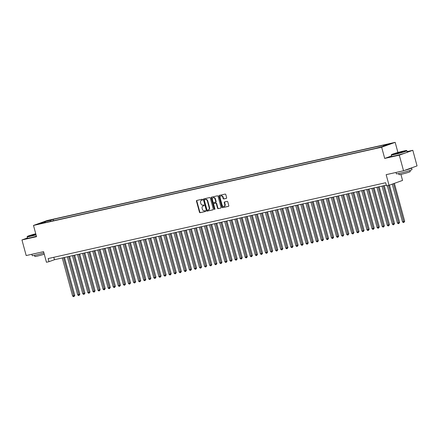 <?xml version="1.0" encoding="UTF-8"?>
<svg xmlns="http://www.w3.org/2000/svg" width="439" height="439" viewBox="0 0 439 439"><rect width="100%" height="100%" fill="white"/><g stroke="black" fill="none" stroke-linecap="round" stroke-linejoin="round"><path stroke-width="0.66" d="M202.566 199.608A0.444 0.357 -109.8 0 0 202.099 199.262L196.809 200.447A0.637 0.51 -109.8 0 0 196.474 201.172L199.471 212.202A0.637 0.51 -109.8 0 0 200.135 212.701L205.43 211.51A0.444 0.357 -109.8 0 0 205.2 210.654L204.514 210.808A2.036 1.63 -109.8 0 1 202.384 209.205L202.138 208.289A2.036 1.63 -109.8 0 1 203.043 206.012A2.036 1.63 -109.8 0 1 203.197 205.968L203.883 205.814A0.444 0.357 -109.8 0 0 203.652 204.958L202.966 205.112A2.036 1.63 -109.8 0 1 200.837 203.509L200.59 202.588A2.036 1.63 -109.8 0 1 201.496 200.316A2.036 1.63 -109.8 0 1 201.649 200.272L202.335 200.118A0.444 0.357 -109.8 0 0 202.566 199.608M390.194 143.586L387.022 144.552L390.194 143.586M226.304 198.406A0.637 0.51 -109.8 0 0 226.634 197.682L225.794 194.587A0.637 0.51 -109.8 0 0 225.13 194.087L219.253 195.404A0.637 0.51 -109.8 0 0 218.918 196.129L221.914 207.159A0.637 0.51 -109.8 0 0 222.578 207.658L228.461 206.335A0.637 0.51 -109.8 0 0 228.79 205.611L227.775 201.874A0.637 0.51 -109.8 0 0 227.111 201.375L224.592 201.94A0.637 0.51 -109.8 0 0 224.263 202.664L224.768 204.519A1.701 1.361 -109.8 0 1 224.011 206.418A1.701 1.361 -109.8 0 1 222.101 205.117L220.131 197.857A1.701 1.361 -109.8 0 1 220.888 195.959A1.701 1.361 -109.8 0 1 222.792 197.259L223.122 198.466A0.637 0.51 -109.8 0 0 223.786 198.971L226.398 198.368M27.437 237.976L21.95 239.952L26.186 255.553L43.571 251.646L46.452 262.253L48.992 261.682L48.142 258.566L385.651 182.728L386.501 185.845L389.036 185.274L402.552 180.418L400.911 174.393M391.544 155.977L384.707 158.435L399.298 155.159L403.54 170.76L386.155 174.667L389.036 185.274M384.707 158.435L381.656 147.202L33.49 225.437L47 220.581L395.166 142.346L381.656 147.202M21.95 239.952L36.541 236.67L33.49 225.437M210.303 198.066A0.637 0.51 -109.8 0 0 209.639 197.566L203.756 198.889A0.637 0.51 -109.8 0 0 203.427 199.613L206.423 210.638A0.637 0.51 -109.8 0 0 207.087 211.137L212.964 209.82A0.637 0.51 -109.8 0 0 213.299 209.096L210.303 198.066M211.505 197.149L217.382 195.827A0.637 0.51 -109.8 0 1 218.046 196.326L221.042 207.351A0.637 0.51 -109.8 0 1 220.713 208.075L218.194 208.646A0.637 0.51 -109.8 0 1 217.53 208.141L216.317 203.669A0.637 0.51 -109.8 0 0 215.653 203.169L213.985 203.542A0.637 0.51 -109.8 0 0 213.65 204.272L214.918 208.926A0.444 0.357 -109.8 0 1 214.221 209.079L211.175 197.874A0.637 0.51 -109.8 0 1 211.505 197.149M399.298 155.159L412.814 150.303L417.05 165.904L403.54 170.76M47.291 220.949L51.478 219.763L47.291 220.949M383.368 146.28L383.576 145.49L386.128 144.568L53.19 219.379L50.633 220.301L50.331 221.459M383.576 145.49L389.157 144.233L383.604 146.231L375.466 148.404L42.528 223.215L45.085 222.299L39.499 223.55L45.052 221.558L50.633 220.301M397.921 152.47L395.166 142.346M412.814 150.303L407.134 151.576M48.992 261.682L54.469 259.718L386.309 185.148M53.81 257.292L54.469 259.718M53.558 220.735L53.19 219.379M45.382 222.573L45.085 222.299M45.53 222.54L45.052 221.558M202.478 200.036L202.017 200.14A2.036 1.63 -109.8 0 0 201.858 200.184A2.036 1.63 -109.8 0 0 201.71 200.25M203.257 205.946A2.036 1.63 -109.8 0 1 203.405 205.88A2.036 1.63 -109.8 0 1 203.564 205.836L204.025 205.732M196.996 200.409A0.637 0.51 -109.8 0 0 196.842 201.04L199.838 212.07A0.637 0.51 -109.8 0 0 200.502 212.569L205.578 211.428M203.948 198.845A0.637 0.51 -109.8 0 0 203.789 199.482L206.785 210.506A0.637 0.51 -109.8 0 0 207.449 211.005L213.145 209.727M204.541 199.624A0.444 0.357 -109.8 0 0 204.305 200.129L206.939 209.809A0.444 0.357 -109.8 0 0 207.4 210.16L208.124 209.996A2.036 1.63 -109.8 0 0 208.278 209.952A2.036 1.63 -109.8 0 0 209.183 207.68L207.389 201.062A2.036 1.63 -109.8 0 0 205.26 199.46L204.903 199.493A0.444 0.357 -109.8 0 0 204.837 199.515M208.492 209.864A2.036 1.63 -109.8 0 0 208.646 209.82A2.036 1.63 -109.8 0 0 209.551 207.548L209.183 207.68M204.903 199.493L205.628 199.328A2.036 1.63 -109.8 0 1 207.751 200.93L209.551 207.548M220.888 207.987L218.194 208.646M214.254 203.449A0.637 0.51 -109.8 0 1 214.347 203.416L216.015 203.037A0.637 0.51 -109.8 0 1 216.679 203.537L217.898 208.009A0.637 0.51 -109.8 0 0 218.562 208.514M211.691 197.106A0.637 0.51 -109.8 0 0 211.538 197.742L214.583 208.953A0.444 0.357 -109.8 0 0 214.874 209.288M215.055 199.032A1.701 1.361 -109.8 0 0 213.145 197.731A1.701 1.361 -109.8 0 0 212.388 199.63L213.085 202.187A0.637 0.51 -109.8 0 0 213.749 202.686L215.417 202.313A0.637 0.51 -109.8 0 0 215.752 201.589L215.055 199.032L215.423 198.9A1.701 1.361 -109.8 0 0 213.513 197.599L213.145 197.731M215.516 202.28L215.785 202.181A0.637 0.51 -109.8 0 0 216.114 201.457L215.752 201.589M215.423 198.9L216.114 201.457M220.888 195.959L221.251 195.827A1.701 1.361 -109.8 0 1 223.16 197.127L223.489 198.34A0.637 0.51 -109.8 0 0 224.153 198.84L226.48 198.313M224.011 206.418L224.373 206.286A1.701 1.361 -109.8 0 0 225.13 204.387L224.768 204.519M224.784 201.896A0.637 0.51 -109.8 0 0 224.631 202.533L225.13 204.387M219.44 195.366A0.637 0.51 -109.8 0 0 219.286 195.997L222.282 207.027A0.637 0.51 -109.8 0 0 222.946 207.526L228.637 206.248M62.272 257.962L72.611 296.023L74.795 295.414L64.484 257.468M74.795 295.414L73.993 296.539L63.54 257.677M73.993 296.539L73.489 296.654L72.611 296.023M35.751 233.757A7.902 0.472 -15.2 0 0 27.262 236.522A7.902 0.472 -15.2 0 0 30.423 236.078A7.902 0.472 -15.2 0 0 35.993 234.656M36.047 234.86A8.1 0.483 164.8 0 1 30.368 236.308A8.1 0.483 164.8 0 1 27.114 236.791A8.1 0.483 164.8 0 1 27.125 236.758L27.262 236.522M35.932 234.426L31.076 235.529L35.811 233.992M43.911 252.902A8.1 0.483 164.8 0 1 35.488 255.152A8.1 0.483 164.8 0 1 32.239 255.635L31.866 254.274M37.463 253.018A8.1 0.483 164.8 0 1 35.065 253.594A8.1 0.483 164.8 0 1 33.194 253.978M44.262 254.181A5.833 0.346 164.8 0 1 37.156 256.129A5.833 0.346 164.8 0 1 34.813 256.475L34.511 255.366M36.421 236.231A8.1 0.483 164.8 0 1 30.741 237.68A8.1 0.483 164.8 0 1 27.487 238.163L27.114 236.791M35.866 234.19L31.542 235.502M403.49 151.049A7.902 0.472 -15.2 0 0 395.704 153.118A7.902 0.472 -15.2 0 0 391.412 154.693A7.902 0.472 -15.2 0 0 394.579 154.254A7.902 0.472 -15.2 0 0 402.766 152.07A7.902 0.472 -15.2 0 0 406.64 150.555A7.902 0.472 -15.2 0 0 403.49 151.049M406.64 150.555L406.876 150.692A8.1 0.483 164.8 0 1 406.898 150.714A8.1 0.483 164.8 0 1 402.706 152.3A8.1 0.483 164.8 0 1 394.518 154.479A8.1 0.483 164.8 0 1 391.27 154.962A8.1 0.483 164.8 0 1 391.275 154.934L391.412 154.693M401.262 151.85L395.232 153.699L401.262 151.85M402.426 151.845L395.698 153.672M411.348 167.956A8.1 0.483 164.8 0 1 411.595 168.005L412.018 169.564A8.1 0.483 164.8 0 1 407.826 171.15A8.1 0.483 164.8 0 1 399.638 173.328A8.1 0.483 164.8 0 1 396.39 173.811L396.022 172.45M401.619 171.194A8.1 0.483 164.8 0 1 399.216 171.77A8.1 0.483 164.8 0 1 397.344 172.154M409.916 170.48L410.224 171.594A5.833 0.346 164.8 0 1 407.2 172.736A5.833 0.346 164.8 0 1 401.306 174.305A5.833 0.346 164.8 0 1 398.969 174.651L398.667 173.537M406.898 150.714L407.271 152.092A8.1 0.483 164.8 0 1 403.079 153.677A8.1 0.483 164.8 0 1 394.891 155.856A8.1 0.483 164.8 0 1 391.643 156.333L391.27 154.962M411.595 168.005A8.1 0.483 164.8 0 1 404.324 170.475M67.348 256.82L77.687 294.887L79.871 294.273L69.56 256.327M79.871 294.273L79.069 295.398L68.616 256.535M79.069 295.398L78.565 295.513L77.687 294.887M72.419 255.685L82.762 293.746L84.03 293.461L84.947 293.131L74.635 255.185M84.947 293.131L84.145 294.256L73.692 255.399M84.145 294.256L83.635 294.371L82.762 293.746M77.494 254.543L87.838 292.604L89.106 292.319L90.017 291.99L79.711 254.044M90.017 291.99L89.221 293.12L78.768 254.258M89.221 293.12L88.711 293.23L87.838 292.604M82.57 253.402L92.914 291.463L94.182 291.178L95.093 290.848L84.787 252.902M95.093 290.848L94.297 291.979L83.838 253.116M94.297 291.979L93.787 292.089L92.914 291.463M87.646 252.26L97.99 290.322L99.258 290.036L100.169 289.713L89.858 251.761M100.169 289.713L99.373 290.837L88.914 251.975M99.373 290.837L98.863 290.953L97.99 290.322M92.722 251.119L103.061 289.186L105.245 288.571L94.934 250.625M105.245 288.571L104.444 289.696L93.99 250.834M104.444 289.696L103.939 289.811L103.061 289.186M97.798 249.978L108.137 288.044L110.321 287.43L100.01 249.484M110.321 287.43L109.52 288.555L99.066 249.692M109.52 288.555L109.015 288.67L108.137 288.044M102.874 248.842L113.213 286.903L114.48 286.618L115.397 286.288L105.086 248.342M115.397 286.288L114.595 287.413L104.142 248.556M114.595 287.413L114.091 287.529L113.213 286.903M107.95 247.7L118.289 285.762L119.556 285.476L120.473 285.147L110.162 247.201M120.473 285.147L119.671 286.277L109.218 247.415M119.671 286.277L119.167 286.387L118.289 285.762M113.021 246.559L123.364 284.62L124.632 284.335L125.549 284.006L115.237 246.059M125.549 284.006L124.747 285.136L114.294 246.274M124.747 285.136L124.237 285.251L123.364 284.62M118.096 245.417L128.44 283.479L130.624 282.87L120.313 244.924M130.624 282.87L129.823 283.995L119.37 245.132M129.823 283.995L129.313 284.11L128.44 283.479M123.172 244.276L133.516 282.343L135.695 281.728L125.389 243.782M135.695 281.728L134.899 282.853L124.44 243.991M134.899 282.853L134.389 282.968L133.516 282.343M128.248 243.14L138.592 281.201L139.86 280.916L140.771 280.587L130.46 242.641M140.771 280.587L139.975 281.712L129.516 242.855M139.975 281.712L139.465 281.827L138.592 281.201M133.324 241.999L143.668 280.06L144.936 279.775L145.847 279.445L135.536 241.499M145.847 279.445L145.046 280.57L134.592 241.713M145.046 280.57L144.541 280.686L143.668 280.06M138.4 240.857L148.739 278.919L150.012 278.633L150.923 278.304L140.612 240.358M150.923 278.304L150.122 279.434L139.668 240.572M150.122 279.434L149.617 279.544L148.739 278.919M143.476 239.716L153.815 277.777L155.088 277.492L155.999 277.168L145.688 239.217M155.999 277.168L155.197 278.293L144.744 239.431M155.197 278.293L154.693 278.408L153.815 277.777M148.552 238.575L158.891 276.636L161.075 276.027L150.764 238.081M161.075 276.027L160.273 277.152L149.82 238.289M160.273 277.152L159.769 277.267L158.891 276.636M153.628 237.433L163.966 275.5L166.151 274.885L155.84 236.939M166.151 274.885L165.349 276.01L154.896 237.148M165.349 276.01L164.844 276.126L163.966 275.5M158.698 236.297L169.042 274.359L170.31 274.073L171.226 273.744L160.915 235.798M171.226 273.744L170.425 274.869L159.972 236.012M170.425 274.869L169.915 274.984L169.042 274.359M163.774 235.156L174.118 273.217L175.386 272.932L176.297 272.603L165.991 234.656M176.297 272.603L175.501 273.733L165.048 234.87M175.501 273.733L174.991 273.843L174.118 273.217M168.85 234.014L179.194 272.076L180.462 271.79L181.373 271.461L171.067 233.515M181.373 271.461L180.577 272.592L170.118 233.729M180.577 272.592L180.067 272.701L179.194 272.076M173.926 232.873L184.27 270.934L185.538 270.649L186.449 270.325L176.138 232.374M186.449 270.325L185.653 271.45L175.194 232.588M185.653 271.45L185.143 271.565L184.27 270.934M179.002 231.732L189.346 269.798L191.525 269.184L181.214 231.238M191.525 269.184L190.724 270.309L180.27 231.446M190.724 270.309L190.219 270.424L189.346 269.798M184.078 230.59L194.417 268.657L196.601 268.042L186.29 230.096M196.601 268.042L195.799 269.167L185.346 230.305M195.799 269.167L195.295 269.283L194.417 268.657M189.154 229.454L199.493 267.516L200.76 267.23L201.677 266.901L191.366 228.955M201.677 266.901L200.875 268.026L190.422 229.169M200.875 268.026L200.371 268.141L199.493 267.516M194.23 228.313L204.569 266.374L205.836 266.089L206.753 265.76L196.442 227.814M206.753 265.76L205.951 266.89L195.498 228.028M205.951 266.89L205.447 267L204.569 266.374M199.306 227.172L209.644 265.233L210.912 264.947L211.828 264.618L201.517 226.672M211.828 264.618L211.027 265.749L200.574 226.886M211.027 265.749L210.517 265.864L209.644 265.233M204.376 226.03L214.72 264.091L216.904 263.482L206.593 225.536M216.904 263.482L216.103 264.607L205.65 225.745M216.103 264.607L215.593 264.722L214.72 264.091M209.452 224.889L219.796 262.956L221.975 262.341L211.669 224.395M221.975 262.341L221.179 263.466L210.72 224.603M221.179 263.466L220.669 263.581L219.796 262.956M214.528 223.753L224.872 261.814L226.14 261.529L227.051 261.2L216.745 223.253M227.051 261.2L226.255 262.324L215.796 223.467M226.255 262.324L225.745 262.44L224.872 261.814M219.604 222.611L229.948 260.673L231.216 260.387L232.127 260.058L221.816 222.112M232.127 260.058L231.331 261.183L220.872 222.326M231.331 261.183L230.821 261.298L229.948 260.673M224.68 221.47L235.019 259.531L236.292 259.246L237.203 258.917L226.892 220.971M237.203 258.917L236.401 260.047L225.948 221.185M236.401 260.047L235.897 260.157L235.019 259.531M229.756 220.329L240.095 258.39L241.368 258.105L242.279 257.781L231.968 219.829M242.279 257.781L241.477 258.906L231.024 220.043M241.477 258.906L240.973 259.021L240.095 258.39M234.832 219.187L245.171 257.249L247.355 256.639L237.044 218.693M247.355 256.639L246.553 257.764L236.1 218.902M246.553 257.764L246.049 257.88L245.171 257.249M239.908 218.046L250.246 256.113L252.43 255.498L242.119 217.552M252.43 255.498L251.629 256.623L241.176 217.76M251.629 256.623L251.124 256.738L250.246 256.113M244.978 216.91L255.322 254.971L256.59 254.686L257.506 254.357L247.195 216.411M257.506 254.357L256.705 255.482L246.252 216.625M256.705 255.482L256.195 255.597L255.322 254.971M250.054 215.768L260.398 253.83L261.666 253.544L262.577 253.215L252.271 215.269M262.577 253.215L261.781 254.346L251.327 215.483M261.781 254.346L261.271 254.455L260.398 253.83M255.13 214.627L265.474 252.688L266.742 252.403L267.653 252.074L257.347 214.128M267.653 252.074L266.857 253.204L256.398 214.342M266.857 253.204L266.347 253.314L265.474 252.688M260.206 213.486L270.55 251.547L271.818 251.262L272.729 250.938L262.418 212.986M272.729 250.938L271.933 252.063L261.474 213.2M271.933 252.063L271.423 252.178L270.55 251.547M265.282 212.344L275.626 250.406L276.894 250.126L277.805 249.796L267.494 211.85M277.805 249.796L277.004 250.921L266.55 212.059M277.004 250.921L276.499 251.037L275.626 250.406M270.358 211.203L280.697 249.27L282.881 248.655L272.57 210.709M282.881 248.655L282.079 249.78L271.626 210.918M282.079 249.78L281.575 249.895L280.697 249.27M275.434 210.067L285.773 248.128L287.046 247.843L287.957 247.514L277.646 209.568M287.957 247.514L287.155 248.639L276.702 209.782M287.155 248.639L286.651 248.754L285.773 248.128M280.51 208.926L290.848 246.987L292.116 246.702L293.032 246.372L282.721 208.426M293.032 246.372L292.231 247.503L281.778 208.64M292.231 247.503L291.726 247.612L290.848 246.987M285.586 207.784L295.924 245.845L297.192 245.56L298.108 245.231L287.797 207.285M298.108 245.231L297.307 246.361L286.854 207.499M297.307 246.361L296.802 246.477L295.924 245.845M290.656 206.643L301 244.704L303.184 244.095L292.873 206.149M303.184 244.095L302.383 245.22L291.93 206.357M302.383 245.22L301.873 245.335L301 244.704M295.732 205.501L306.076 243.568L308.255 242.954L297.949 205.008M308.255 242.954L307.459 244.079L297.005 205.216M307.459 244.079L306.949 244.194L306.076 243.568M300.808 204.365L311.152 242.427L312.42 242.141L313.331 241.812L303.025 203.866M313.331 241.812L312.535 242.937L302.076 204.08M312.535 242.937L312.025 243.052L311.152 242.427M305.884 203.224L316.228 241.285L317.496 241L318.407 240.671L308.096 202.725M318.407 240.671L317.611 241.796L307.152 202.939M317.611 241.796L317.101 241.911L316.228 241.285M310.96 202.083L321.299 240.144L322.572 239.859L323.483 239.529L313.172 201.583M323.483 239.529L322.681 240.66L312.228 201.797M322.681 240.66L322.177 240.77L321.299 240.144M316.036 200.941L326.375 239.003L327.648 238.717L328.559 238.393L318.248 200.442M328.559 238.393L327.757 239.518L317.304 200.656M327.757 239.518L327.253 239.634L326.375 239.003M321.112 199.8L331.45 237.861L333.635 237.252L323.324 199.306M333.635 237.252L332.833 238.377L322.38 199.515M332.833 238.377L332.328 238.492L331.45 237.861M326.188 198.658L336.526 236.725L338.71 236.111L328.399 198.165M338.71 236.111L337.909 237.236L327.456 198.373M337.909 237.236L337.404 237.351L336.526 236.725M331.258 197.523L341.602 235.584L342.87 235.299L343.786 234.969L333.475 197.023M343.786 234.969L342.985 236.094L332.532 197.237M342.985 236.094L342.475 236.209L341.602 235.584M336.334 196.381L346.678 234.442L347.946 234.157L348.857 233.828L338.551 195.882M348.857 233.828L348.061 234.958L337.607 196.096M348.061 234.958L347.551 235.068L346.678 234.442M341.41 195.24L351.754 233.301L353.022 233.016L353.933 232.686L343.627 194.74M353.933 232.686L353.137 233.817L342.678 194.954M353.137 233.817L352.627 233.927L351.754 233.301M346.486 194.098L356.83 232.16L358.098 231.874L359.009 231.551L348.698 193.599M359.009 231.551L358.213 232.675L347.754 193.813M358.213 232.675L357.703 232.791L356.83 232.16M351.562 192.957L361.906 231.018L363.174 230.738L364.085 230.409L353.774 192.463M364.085 230.409L363.283 231.534L352.83 192.672M363.283 231.534L362.779 231.649L361.906 231.018M356.638 191.816L366.977 229.882L369.161 229.268L358.85 191.322M369.161 229.268L368.359 230.393L357.906 191.53M368.359 230.393L367.855 230.508L366.977 229.882M361.714 190.68L372.052 228.741L373.326 228.456L374.237 228.126L363.926 190.18M374.237 228.126L373.435 229.251L362.982 190.394M373.435 229.251L372.93 229.367L372.052 228.741M366.79 189.538L377.128 227.6L378.396 227.314L379.312 226.985L369.001 189.039M379.312 226.985L378.511 228.115L368.058 189.253M378.511 228.115L378.006 228.225L377.128 227.6M371.866 188.397L382.204 226.458L383.472 226.173L384.388 225.844L374.077 187.897M384.388 225.844L383.587 226.974L373.134 188.112M383.587 226.974L383.082 227.089L382.204 226.458M376.936 187.255L387.28 225.317L389.464 224.708L379.153 186.762M389.464 224.708L388.663 225.833L378.209 186.97M388.663 225.833L388.153 225.948L387.28 225.317M382.012 186.114L392.356 224.181L394.535 223.566L384.229 185.62M394.535 223.566L393.739 224.691L383.285 185.829M393.739 224.691L393.229 224.806L392.356 224.181M387.28 185.67L397.432 223.039L398.7 222.754L399.611 222.425L389.475 185.115M399.611 222.425L398.815 223.55L388.548 185.384M398.815 223.55L398.305 223.665L397.432 223.039M392.241 184.122L402.508 221.898L403.776 221.613L404.687 221.283L394.381 183.354M404.687 221.283L403.891 222.408L393.47 183.683M403.891 222.408L403.381 222.524L402.508 221.898M202.017 200.14L201.649 200.272M203.564 205.836L203.197 205.968M200.502 212.569L200.135 212.701M199.838 212.07L199.471 212.202M196.842 201.04L196.474 201.172M207.449 211.005L207.087 211.137M206.785 210.506L206.423 210.638M203.789 199.482L203.427 199.613M207.751 200.93L207.389 201.062M205.628 199.328L205.26 199.46M217.898 208.009L217.53 208.141M216.679 203.537L216.317 203.669M216.015 203.037L215.653 203.169M214.347 203.416L213.985 203.542M214.583 208.953L214.221 209.079M211.538 197.742L211.175 197.874M224.153 198.84L223.786 198.971M223.489 198.34L223.122 198.466M223.16 197.127L222.792 197.259M224.631 202.533L224.263 202.664M222.946 207.526L222.578 207.658M222.282 207.027L221.914 207.159M219.286 195.997L218.918 196.129M201.858 200.184L201.496 200.316M203.405 205.88L203.043 206.012M204.87 199.504L204.503 199.63M208.646 209.82L208.278 209.952M214.298 203.427L213.936 203.559M215.834 202.165L215.467 202.297"/></g></svg>
